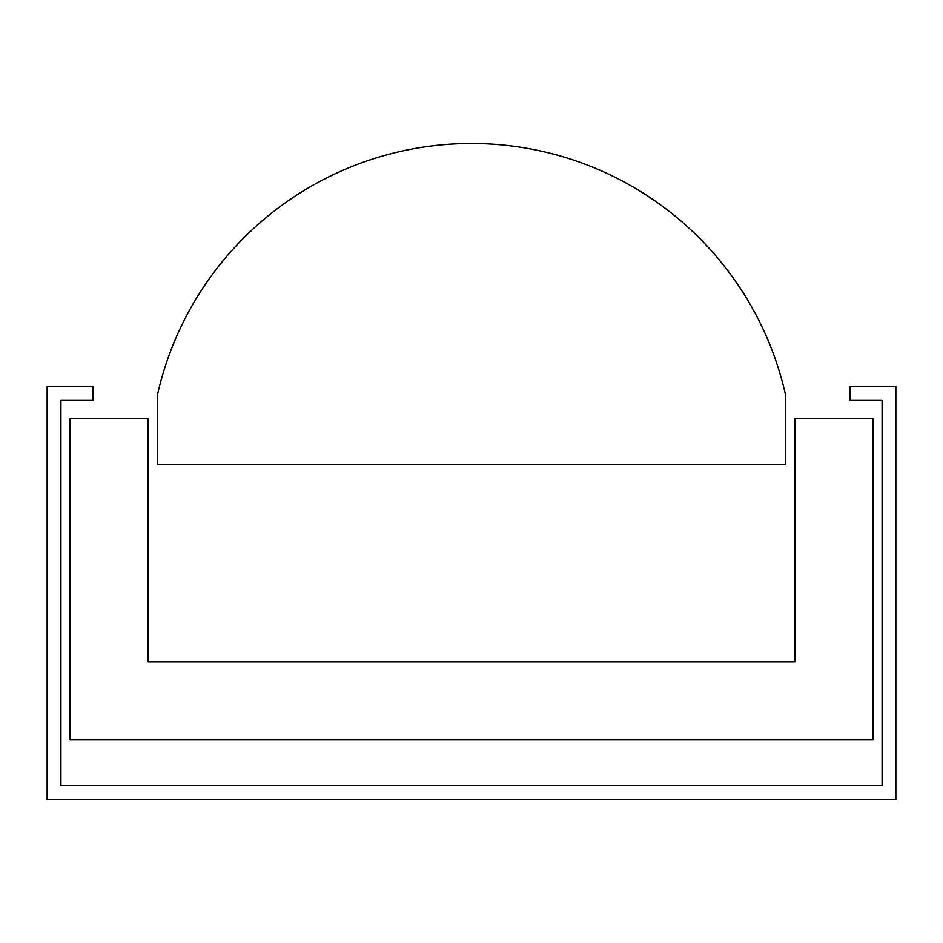 <?xml version="1.0" encoding="UTF-8"?>
<svg xmlns="http://www.w3.org/2000/svg" width="943" height="943" viewBox="0 0 943 943"><rect width="100%" height="100%" fill="white"/><g stroke="black" fill="none" stroke-linecap="round" stroke-linejoin="round"><path stroke-width="1.41" d="M849.973 400.398L849.973 386.63L895.85 386.63L895.85 799.511L47.15 799.511L47.15 386.63L93.027 386.63L93.027 400.398L60.918 400.398L60.918 785.743L882.082 785.743L882.082 400.398L849.973 400.398M872.912 418.739L872.912 739.878L70.088 739.878L70.088 418.739L148.075 418.739L148.075 661.88L794.925 661.88L794.925 418.739L872.912 418.739M785.743 395.801L785.743 464.616L157.257 464.616L157.257 395.801A321.846 321.846 0 0 1 785.743 395.801M60.918 400.398L60.918 785.743L882.082 785.743L882.082 400.398"/></g></svg>
